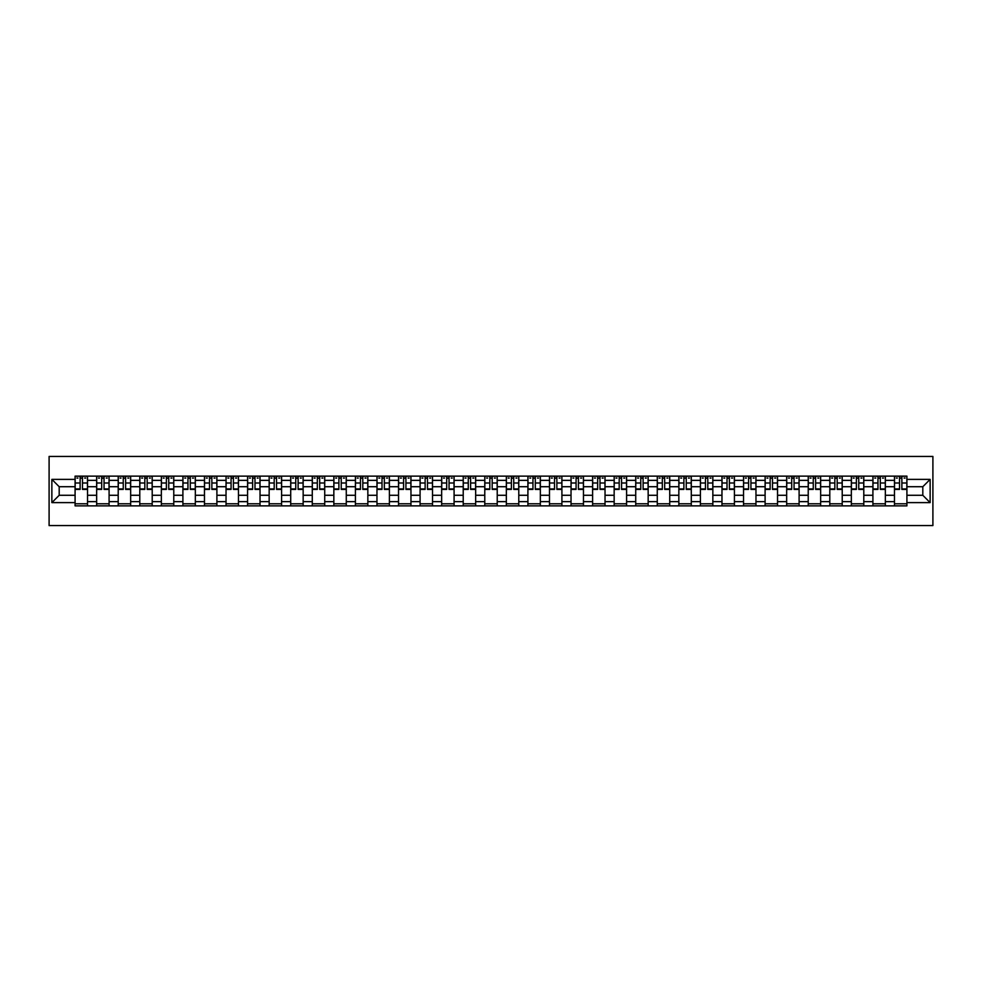 <?xml version="1.0" encoding="UTF-8"?>
<svg xmlns="http://www.w3.org/2000/svg" width="982" height="982" viewBox="0 0 982 982"><rect width="100%" height="100%" fill="white"/><g stroke="black" fill="none" stroke-linecap="round" stroke-linejoin="round"><path stroke-width="1.47" d="M49.1 525.554L932.9 525.554L932.9 456.446L49.1 456.446L49.1 525.554M96.653 505.865L96.653 480.358L87.521 480.358L87.521 505.865M87.521 480.358L87.521 476.135M96.653 480.358L96.653 476.135M109.088 476.135L109.088 505.865M118.208 505.865L118.208 476.135M130.655 476.135L130.655 505.865M139.775 505.865L139.775 476.135M152.21 476.135L152.21 505.865M161.343 505.865L161.343 476.135M173.777 476.135L173.777 505.865M182.898 505.865L182.898 476.135M195.344 476.135L195.344 505.865M204.465 505.865L204.465 476.135M216.899 476.135L216.899 505.865M226.032 505.865L226.032 476.135M238.466 476.135L238.466 505.865M247.587 505.865L247.587 476.135M260.034 476.135L260.034 505.865M269.154 505.865L269.154 476.135M281.589 476.135L281.589 505.865M290.709 505.865L290.709 476.135M303.156 476.135L303.156 505.865M312.276 505.865L312.276 476.135M324.723 476.135L324.723 505.865M333.843 505.865L333.843 476.135M346.278 476.135L346.278 505.865M355.398 505.865L355.398 476.135M367.845 476.135L367.845 505.865M376.965 505.865L376.965 476.135M389.4 476.135L389.4 505.865M398.532 505.865L398.532 476.135M410.967 476.135L410.967 505.865M420.087 505.865L420.087 476.135M432.534 476.135L432.534 505.865M441.655 505.865L441.655 476.135M454.089 476.135L454.089 505.865M463.222 505.865L463.222 476.135M475.656 476.135L475.656 505.865M484.777 505.865L484.777 476.135M497.223 476.135L497.223 505.865M506.344 505.865L506.344 476.135M518.778 476.135L518.778 505.865M527.911 505.865L527.911 476.135M540.346 476.135L540.346 505.865M549.466 505.865L549.466 476.135M561.913 476.135L561.913 505.865M571.033 505.865L571.033 476.135M583.468 476.135L583.468 505.865M592.6 505.865L592.6 476.135M605.035 476.135L605.035 505.865M614.155 505.865L614.155 476.135M626.602 476.135L626.602 505.865M635.722 505.865L635.722 476.135M648.157 476.135L648.157 505.865M657.277 505.865L657.277 476.135M669.724 476.135L669.724 505.865M678.844 505.865L678.844 476.135M691.291 476.135L691.291 505.865M700.412 505.865L700.412 476.135M712.846 476.135L712.846 505.865M721.966 505.865L721.966 476.135M734.413 476.135L734.413 505.865M743.534 505.865L743.534 476.135M755.968 476.135L755.968 505.865M765.101 505.865L765.101 476.135M777.535 476.135L777.535 505.865M786.656 505.865L786.656 476.135M799.103 476.135L799.103 505.865M808.223 505.865L808.223 476.135M820.657 476.135L820.657 505.865M829.79 505.865L829.79 476.135M842.225 476.135L842.225 505.865M851.345 505.865L851.345 476.135M863.792 476.135L863.792 505.865M872.912 505.865L872.912 476.135M885.347 476.135L885.347 505.865M894.479 505.865L894.479 476.135M894.479 495.284L885.347 495.284M872.912 495.284L863.792 495.284M851.345 495.284L842.225 495.284M829.79 495.284L820.657 495.284M808.223 495.284L799.103 495.284M786.656 495.284L777.535 495.284M765.101 495.284L755.968 495.284M743.534 495.284L734.413 495.284M721.966 495.284L712.846 495.284M700.412 495.284L691.291 495.284M678.844 495.284L669.724 495.284M657.277 495.284L648.157 495.284M635.722 495.284L626.602 495.284M614.155 495.284L605.035 495.284M592.6 495.284L583.468 495.284M571.033 495.284L561.913 495.284M549.466 495.284L540.346 495.284M527.911 495.284L518.778 495.284M506.344 495.284L497.223 495.284M484.777 495.284L475.656 495.284M463.222 495.284L454.089 495.284M441.655 495.284L432.534 495.284M420.087 495.284L410.967 495.284M398.532 495.284L389.4 495.284M376.965 495.284L367.845 495.284M355.398 495.284L346.278 495.284M333.843 495.284L324.723 495.284M312.276 495.284L303.156 495.284M290.709 495.284L281.589 495.284M269.154 495.284L260.034 495.284M247.587 495.284L238.466 495.284M226.032 495.284L216.899 495.284M204.465 495.284L195.344 495.284M182.898 495.284L173.777 495.284M161.343 495.284L152.21 495.284M139.775 495.284L130.655 495.284M118.208 495.284L109.088 495.284M96.653 495.284L87.521 495.284M894.479 486.716L885.347 486.716M872.912 486.716L863.792 486.716M851.345 486.716L842.225 486.716M829.79 486.716L820.657 486.716M808.223 486.716L799.103 486.716M786.656 486.716L777.535 486.716M765.101 486.716L755.968 486.716M743.534 486.716L734.413 486.716M721.966 486.716L712.846 486.716M700.412 486.716L691.291 486.716M678.844 486.716L669.724 486.716M657.277 486.716L648.157 486.716M635.722 486.716L626.602 486.716M614.155 486.716L605.035 486.716M592.6 486.716L583.468 486.716M571.033 486.716L561.913 486.716M549.466 486.716L540.346 486.716M527.911 486.716L518.778 486.716M506.344 486.716L497.223 486.716M484.777 486.716L475.656 486.716M463.222 486.716L454.089 486.716M441.655 486.716L432.534 486.716M420.087 486.716L410.967 486.716M398.532 486.716L389.4 486.716M376.965 486.716L367.845 486.716M355.398 486.716L346.278 486.716M333.843 486.716L324.723 486.716M312.276 486.716L303.156 486.716M290.709 486.716L281.589 486.716M269.154 486.716L260.034 486.716M247.587 486.716L238.466 486.716M226.032 486.716L216.899 486.716M204.465 486.716L195.344 486.716M182.898 486.716L173.777 486.716M161.343 486.716L152.21 486.716M139.775 486.716L130.655 486.716M118.208 486.716L109.088 486.716M96.653 486.716L87.521 486.716M59.19 495.284L75.086 495.284L75.086 486.716L59.19 486.716L59.19 495.284L51.862 502.612L51.862 479.388L75.086 479.388L75.086 486.716M906.914 486.716L906.914 495.284L922.81 495.284L922.81 486.716L906.914 486.716L906.914 476.135L75.086 476.135L75.086 479.388M906.914 479.388L930.138 479.388L930.138 502.612L906.914 502.612L906.914 495.284M75.086 495.284L75.086 505.865L906.914 505.865L906.914 502.612M75.086 502.612L51.862 502.612M87.521 503.791L75.086 503.791M80.131 478.209L82.476 478.209M109.088 503.791L96.653 503.791M101.698 478.209L104.043 478.209M130.655 503.791L118.208 503.791M123.253 478.209L125.61 478.209M152.21 503.791L139.775 503.791M144.82 478.209L147.165 478.209M173.777 503.791L161.343 503.791M166.388 478.209L168.732 478.209M195.344 503.791L182.898 503.791M187.943 478.209L190.299 478.209M216.899 503.791L204.465 503.791M209.51 478.209L211.854 478.209M238.466 503.791L226.032 503.791M231.077 478.209L233.421 478.209M260.034 503.791L247.587 503.791M252.632 478.209L254.989 478.209M281.589 503.791L269.154 503.791M274.199 478.209L276.543 478.209M303.156 503.791L290.709 503.791M295.754 478.209L298.111 478.209M324.723 503.791L312.276 503.791M317.321 478.209L319.678 478.209M346.278 503.791L333.843 503.791M338.888 478.209L341.233 478.209M367.845 503.791L355.398 503.791M360.443 478.209L362.8 478.209M389.4 503.791L376.965 503.791M382.01 478.209L384.355 478.209M410.967 503.791L398.532 503.791M403.577 478.209L405.922 478.209M432.534 503.791L420.087 503.791M425.132 478.209L427.489 478.209M454.089 503.791L441.655 503.791M446.7 478.209L449.044 478.209M475.656 503.791L463.222 503.791M468.267 478.209L470.611 478.209M497.223 503.791L484.777 503.791M489.822 478.209L492.178 478.209M518.778 503.791L506.344 503.791M511.389 478.209L513.733 478.209M540.346 503.791L527.911 503.791M532.956 478.209L535.3 478.209M561.913 503.791L549.466 503.791M554.511 478.209L556.868 478.209M583.468 503.791L571.033 503.791M576.078 478.209L578.423 478.209M605.035 503.791L592.6 503.791M597.645 478.209L599.99 478.209M626.602 503.791L614.155 503.791M619.2 478.209L621.557 478.209M648.157 503.791L635.722 503.791M640.767 478.209L643.112 478.209M669.724 503.791L657.277 503.791M662.322 478.209L664.679 478.209M691.291 503.791L678.844 503.791M683.889 478.209L686.246 478.209M712.846 503.791L700.412 503.791M705.457 478.209L707.801 478.209M734.413 503.791L721.966 503.791M727.011 478.209L729.368 478.209M755.968 503.791L743.534 503.791M748.579 478.209L750.923 478.209M777.535 503.791L765.101 503.791M770.146 478.209L772.49 478.209M799.103 503.791L786.656 503.791M791.701 478.209L794.057 478.209M820.657 503.791L808.223 503.791M813.268 478.209L815.612 478.209M842.225 503.791L829.79 503.791M834.835 478.209L837.18 478.209M863.792 503.791L851.345 503.791M856.39 478.209L858.747 478.209M885.347 503.791L872.912 503.791M877.957 478.209L880.302 478.209M906.914 503.791L894.479 503.791M899.524 478.209L901.869 478.209M51.862 479.388L59.19 486.716M922.81 495.284L930.138 502.612M922.81 486.716L930.138 479.388M82.476 489.417L82.476 476.282L87.459 476.282L87.459 489.417L82.476 489.417M80.131 478.074L82.476 478.074M76.952 478.074L77.922 478.074M84.698 478.074L85.655 478.074M84.489 476.282L75.16 476.282L75.16 489.417L80.131 489.417L80.131 476.282L78.13 476.282M104.043 489.417L104.043 476.282L109.014 476.282L109.014 489.417L104.043 489.417M101.698 478.074L104.043 478.074M98.519 478.074L99.477 478.074M106.252 478.074L107.222 478.074M106.044 476.282L96.715 476.282L96.715 489.417L101.698 489.417L101.698 476.282L99.685 476.282M125.61 489.417L125.61 476.282L130.581 476.282L130.581 489.417L125.61 489.417M123.253 478.074L125.61 478.074M120.074 478.074L121.044 478.074M127.82 478.074L128.789 478.074M127.611 476.282L118.282 476.282L118.282 489.417L123.253 489.417L123.253 476.282L121.252 476.282M147.165 489.417L147.165 476.282L152.149 476.282L152.149 489.417L147.165 489.417M144.82 478.074L147.165 478.074M141.641 478.074L142.611 478.074M149.387 478.074L150.344 478.074M149.178 476.282L139.849 476.282L139.849 489.417L144.82 489.417L144.82 476.282L142.82 476.282M168.732 489.417L168.732 476.282L173.704 476.282L173.704 489.417L168.732 489.417M166.388 478.074L168.732 478.074M163.208 478.074L164.166 478.074M170.942 478.074L171.911 478.074M170.733 476.282L161.404 476.282L161.404 489.417L166.388 489.417L166.388 476.282L164.375 476.282M190.299 489.417L190.299 476.282L195.271 476.282L195.271 489.417L190.299 489.417M187.943 478.074L190.299 478.074M184.763 478.074L185.733 478.074M192.509 478.074L193.479 478.074M192.3 476.282L182.971 476.282L182.971 489.417L187.943 489.417L187.943 476.282L185.942 476.282M211.854 489.417L211.854 476.282L216.838 476.282L216.838 489.417L211.854 489.417M209.51 478.074L211.854 478.074M206.33 478.074L207.3 478.074M214.064 478.074L215.033 478.074M213.867 476.282L204.526 476.282L204.526 489.417L209.51 489.417L209.51 476.282L207.509 476.282M233.421 489.417L233.421 476.282L238.393 476.282L238.393 489.417L233.421 489.417M231.077 478.074L233.421 478.074M227.898 478.074L228.855 478.074M235.631 478.074L236.601 478.074M235.422 476.282L226.093 476.282L226.093 489.417L231.077 489.417L231.077 476.282L229.064 476.282M254.989 489.417L254.989 476.282L259.96 476.282L259.96 489.417L254.989 489.417M252.632 478.074L254.989 478.074M249.453 478.074L250.422 478.074M257.198 478.074L258.168 478.074M256.989 476.282L247.66 476.282L247.66 489.417L252.632 489.417L252.632 476.282L250.631 476.282M276.543 489.417L276.543 476.282L281.527 476.282L281.527 489.417L276.543 489.417M274.199 478.074L276.543 478.074M271.02 478.074L271.989 478.074M278.753 478.074L279.723 478.074M278.557 476.282L269.215 476.282L269.215 489.417L274.199 489.417L274.199 476.282L272.198 476.282M298.111 489.417L298.111 476.282L303.082 476.282L303.082 489.417L298.111 489.417M295.754 478.074L298.111 478.074M292.575 478.074L293.544 478.074M300.32 478.074L301.29 478.074M300.111 476.282L290.782 476.282L290.782 489.417L295.754 489.417L295.754 476.282L293.753 476.282M319.678 489.417L319.678 476.282L324.649 476.282L324.649 489.417L319.678 489.417M317.321 478.074L319.678 478.074M314.142 478.074L315.112 478.074M321.887 478.074L322.857 478.074M321.679 476.282L312.35 476.282L312.35 489.417L317.321 489.417L317.321 476.282L315.32 476.282M341.233 489.417L341.233 476.282L346.216 476.282L346.216 489.417L341.233 489.417M338.888 478.074L341.233 478.074M335.709 478.074L336.679 478.074M343.442 478.074L344.412 478.074M343.234 476.282L333.905 476.282L333.905 489.417L338.888 489.417L338.888 476.282L336.875 476.282M362.8 489.417L362.8 476.282L367.771 476.282L367.771 489.417L362.8 489.417M360.443 478.074L362.8 478.074M357.264 478.074L358.234 478.074M365.009 478.074L365.979 478.074M364.801 476.282L355.472 476.282L355.472 489.417L360.443 489.417L360.443 476.282L358.442 476.282M384.355 489.417L384.355 476.282L389.338 476.282L389.338 489.417L384.355 489.417M382.01 478.074L384.355 478.074M378.831 478.074L379.801 478.074M386.577 478.074L387.534 478.074M386.368 476.282L377.039 476.282L377.039 489.417L382.01 489.417L382.01 476.282L380.009 476.282M405.922 489.417L405.922 476.282L410.906 476.282L410.906 489.417L405.922 489.417M403.577 478.074L405.922 478.074M400.398 478.074L401.368 478.074M408.131 478.074L409.101 478.074M407.923 476.282L398.594 476.282L398.594 489.417L403.577 489.417L403.577 476.282L401.564 476.282M427.489 489.417L427.489 476.282L432.461 476.282L432.461 489.417L427.489 489.417M425.132 478.074L427.489 478.074M421.953 478.074L422.923 478.074M429.699 478.074L430.668 478.074M429.49 476.282L420.161 476.282L420.161 489.417L425.132 489.417L425.132 476.282L423.132 476.282M449.044 489.417L449.044 476.282L454.028 476.282L454.028 489.417L449.044 489.417M446.7 478.074L449.044 478.074M443.52 478.074L444.49 478.074M451.266 478.074L452.223 478.074M451.057 476.282L441.728 476.282L441.728 489.417L446.7 489.417L446.7 476.282L444.699 476.282M470.611 489.417L470.611 476.282L475.583 476.282L475.583 489.417L470.611 489.417M468.267 478.074L470.611 478.074M465.087 478.074L466.045 478.074M472.821 478.074L473.79 478.074M472.612 476.282L463.283 476.282L463.283 489.417L468.267 489.417L468.267 476.282L466.254 476.282M492.178 489.417L492.178 476.282L497.15 476.282L497.15 489.417L492.178 489.417M489.822 478.074L492.178 478.074M486.642 478.074L487.612 478.074M494.388 478.074L495.358 478.074M494.179 476.282L484.85 476.282L484.85 489.417L489.822 489.417L489.822 476.282L487.821 476.282M513.733 489.417L513.733 476.282L518.717 476.282L518.717 489.417L513.733 489.417M511.389 478.074L513.733 478.074M508.21 478.074L509.179 478.074M515.955 478.074L516.913 478.074M515.746 476.282L506.417 476.282L506.417 489.417L511.389 489.417L511.389 476.282L509.388 476.282M535.3 489.417L535.3 476.282L540.272 476.282L540.272 489.417L535.3 489.417M532.956 478.074L535.3 478.074M529.777 478.074L530.734 478.074M537.51 478.074L538.48 478.074M537.301 476.282L527.972 476.282L527.972 489.417L532.956 489.417L532.956 476.282L530.943 476.282M556.868 489.417L556.868 476.282L561.839 476.282L561.839 489.417L556.868 489.417M554.511 478.074L556.868 478.074M551.332 478.074L552.301 478.074M559.077 478.074L560.047 478.074M558.868 476.282L549.539 476.282L549.539 489.417L554.511 489.417L554.511 476.282L552.51 476.282M578.423 489.417L578.423 476.282L583.406 476.282L583.406 489.417L578.423 489.417M576.078 478.074L578.423 478.074M572.899 478.074L573.869 478.074M580.632 478.074L581.602 478.074M580.436 476.282L571.094 476.282L571.094 489.417L576.078 489.417L576.078 476.282L574.077 476.282M599.99 489.417L599.99 476.282L604.961 476.282L604.961 489.417L599.99 489.417M597.645 478.074L599.99 478.074M594.466 478.074L595.423 478.074M602.199 478.074L603.169 478.074M601.991 476.282L592.662 476.282L592.662 489.417L597.645 489.417L597.645 476.282L595.632 476.282M621.557 489.417L621.557 476.282L626.528 476.282L626.528 489.417L621.557 489.417M619.2 478.074L621.557 478.074M616.021 478.074L616.991 478.074M623.766 478.074L624.736 478.074M623.558 476.282L614.229 476.282L614.229 489.417L619.2 489.417L619.2 476.282L617.199 476.282M643.112 489.417L643.112 476.282L648.095 476.282L648.095 489.417L643.112 489.417M640.767 478.074L643.112 478.074M637.588 478.074L638.558 478.074M645.321 478.074L646.291 478.074M645.125 476.282L635.784 476.282L635.784 489.417L640.767 489.417L640.767 476.282L638.766 476.282M664.679 489.417L664.679 476.282L669.65 476.282L669.65 489.417L664.679 489.417M662.322 478.074L664.679 478.074M659.143 478.074L660.113 478.074M666.888 478.074L667.858 478.074M666.68 476.282L657.351 476.282L657.351 489.417L662.322 489.417L662.322 476.282L660.321 476.282M686.246 489.417L686.246 476.282L691.218 476.282L691.218 489.417L686.246 489.417M683.889 478.074L686.246 478.074M680.71 478.074L681.68 478.074M688.456 478.074L689.425 478.074M688.247 476.282L678.918 476.282L678.918 489.417L683.889 489.417L683.889 476.282L681.889 476.282M707.801 489.417L707.801 476.282L712.785 476.282L712.785 489.417L707.801 489.417M705.457 478.074L707.801 478.074M702.277 478.074L703.247 478.074M710.011 478.074L710.98 478.074M709.802 476.282L700.473 476.282L700.473 489.417L705.457 489.417L705.457 476.282L703.443 476.282M729.368 489.417L729.368 476.282L734.34 476.282L734.34 489.417L729.368 489.417M727.011 478.074L729.368 478.074M723.832 478.074L724.802 478.074M731.578 478.074L732.547 478.074M731.369 476.282L722.04 476.282L722.04 489.417L727.011 489.417L727.011 476.282L725.011 476.282M750.923 489.417L750.923 476.282L755.907 476.282L755.907 489.417L750.923 489.417M748.579 478.074L750.923 478.074M745.399 478.074L746.369 478.074M753.145 478.074L754.102 478.074M752.936 476.282L743.607 476.282L743.607 489.417L748.579 489.417L748.579 476.282L746.578 476.282M772.49 489.417L772.49 476.282L777.474 476.282L777.474 489.417L772.49 489.417M770.146 478.074L772.49 478.074M766.967 478.074L767.936 478.074M774.7 478.074L775.67 478.074M774.491 476.282L765.162 476.282L765.162 489.417L770.146 489.417L770.146 476.282L768.133 476.282M794.057 489.417L794.057 476.282L799.029 476.282L799.029 489.417L794.057 489.417M791.701 478.074L794.057 478.074M788.521 478.074L789.491 478.074M796.267 478.074L797.237 478.074M796.058 476.282L786.729 476.282L786.729 489.417L791.701 489.417L791.701 476.282L789.7 476.282M815.612 489.417L815.612 476.282L820.596 476.282L820.596 489.417L815.612 489.417M813.268 478.074L815.612 478.074M810.089 478.074L811.058 478.074M817.834 478.074L818.792 478.074M817.625 476.282L808.296 476.282L808.296 489.417L813.268 489.417L813.268 476.282L811.267 476.282M837.18 489.417L837.18 476.282L842.151 476.282L842.151 489.417L837.18 489.417M834.835 478.074L837.18 478.074M831.656 478.074L832.613 478.074M839.389 478.074L840.359 478.074M839.18 476.282L829.851 476.282L829.851 489.417L834.835 489.417L834.835 476.282L832.822 476.282M858.747 489.417L858.747 476.282L863.718 476.282L863.718 489.417L858.747 489.417M856.39 478.074L858.747 478.074M853.211 478.074L854.18 478.074M860.956 478.074L861.926 478.074M860.748 476.282L851.419 476.282L851.419 489.417L856.39 489.417L856.39 476.282L854.389 476.282M880.302 489.417L880.302 476.282L885.285 476.282L885.285 489.417L880.302 489.417M877.957 478.074L880.302 478.074M874.778 478.074L875.748 478.074M882.523 478.074L883.481 478.074M882.315 476.282L872.986 476.282L872.986 489.417L877.957 489.417L877.957 476.282L875.956 476.282M901.869 489.417L901.869 476.282L906.84 476.282L906.84 489.417L901.869 489.417M899.524 478.074L901.869 478.074M896.345 478.074L897.303 478.074M904.078 478.074L905.048 478.074M903.87 476.282L894.541 476.282L894.541 489.417L899.524 489.417L899.524 476.282L897.511 476.282M872.912 480.358L863.792 480.358M851.345 480.358L842.225 480.358M829.79 480.358L820.657 480.358M808.223 480.358L799.103 480.358M786.656 480.358L777.535 480.358M765.101 480.358L755.968 480.358M743.534 480.358L734.413 480.358M721.966 480.358L712.846 480.358M700.412 480.358L691.291 480.358M678.844 480.358L669.724 480.358M657.277 480.358L648.157 480.358M635.722 480.358L626.602 480.358M614.155 480.358L605.035 480.358M592.6 480.358L583.468 480.358M571.033 480.358L561.913 480.358M549.466 480.358L540.346 480.358M527.911 480.358L518.778 480.358M506.344 480.358L497.223 480.358M484.777 480.358L475.656 480.358M463.222 480.358L454.089 480.358M441.655 480.358L432.534 480.358M420.087 480.358L410.967 480.358M398.532 480.358L389.4 480.358M376.965 480.358L367.845 480.358M355.398 480.358L346.278 480.358M333.843 480.358L324.723 480.358M312.276 480.358L303.156 480.358M290.709 480.358L281.589 480.358M269.154 480.358L260.034 480.358M247.587 480.358L238.466 480.358M226.032 480.358L216.899 480.358M204.465 480.358L195.344 480.358M182.898 480.358L173.777 480.358M161.343 480.358L152.21 480.358M139.775 480.358L130.655 480.358M118.208 480.358L109.088 480.358M894.479 480.358L885.347 480.358M872.912 501.642L863.792 501.642M851.345 501.642L842.225 501.642M829.79 501.642L820.657 501.642M808.223 501.642L799.103 501.642M786.656 501.642L777.535 501.642M765.101 501.642L755.968 501.642M743.534 501.642L734.413 501.642M721.966 501.642L712.846 501.642M700.412 501.642L691.291 501.642M678.844 501.642L669.724 501.642M657.277 501.642L648.157 501.642M635.722 501.642L626.602 501.642M614.155 501.642L605.035 501.642M592.6 501.642L583.468 501.642M571.033 501.642L561.913 501.642M549.466 501.642L540.346 501.642M527.911 501.642L518.778 501.642M506.344 501.642L497.223 501.642M484.777 501.642L475.656 501.642M463.222 501.642L454.089 501.642M441.655 501.642L432.534 501.642M420.087 501.642L410.967 501.642M398.532 501.642L389.4 501.642M376.965 501.642L367.845 501.642M355.398 501.642L346.278 501.642M333.843 501.642L324.723 501.642M312.276 501.642L303.156 501.642M290.709 501.642L281.589 501.642M269.154 501.642L260.034 501.642M247.587 501.642L238.466 501.642M226.032 501.642L216.899 501.642M204.465 501.642L195.344 501.642M182.898 501.642L173.777 501.642M161.343 501.642L152.21 501.642M139.775 501.642L130.655 501.642M118.208 501.642L109.088 501.642M96.653 501.642L87.521 501.642M894.479 501.642L885.347 501.642M82.476 488.938L87.459 488.938M82.476 482.997L87.459 482.997M75.16 488.938L80.131 488.938M75.16 482.997L80.131 482.997M104.043 488.938L109.014 488.938M104.043 482.997L109.014 482.997M96.715 488.938L101.698 488.938M96.715 482.997L101.698 482.997M125.61 488.938L130.581 488.938M125.61 482.997L130.581 482.997M118.282 488.938L123.253 488.938M118.282 482.997L123.253 482.997M147.165 488.938L152.149 488.938M147.165 482.997L152.149 482.997M139.849 488.938L144.82 488.938M139.849 482.997L144.82 482.997M168.732 488.938L173.704 488.938M168.732 482.997L173.704 482.997M161.404 488.938L166.388 488.938M161.404 482.997L166.388 482.997M190.299 488.938L195.271 488.938M190.299 482.997L195.271 482.997M182.971 488.938L187.943 488.938M182.971 482.997L187.943 482.997M211.854 488.938L216.838 488.938M211.854 482.997L216.838 482.997M204.526 488.938L209.51 488.938M204.526 482.997L209.51 482.997M233.421 488.938L238.393 488.938M233.421 482.997L238.393 482.997M226.093 488.938L231.077 488.938M226.093 482.997L231.077 482.997M254.989 488.938L259.96 488.938M254.989 482.997L259.96 482.997M247.66 488.938L252.632 488.938M247.66 482.997L252.632 482.997M276.543 488.938L281.527 488.938M276.543 482.997L281.527 482.997M269.215 488.938L274.199 488.938M269.215 482.997L274.199 482.997M298.111 488.938L303.082 488.938M298.111 482.997L303.082 482.997M290.782 488.938L295.754 488.938M290.782 482.997L295.754 482.997M319.678 488.938L324.649 488.938M319.678 482.997L324.649 482.997M312.35 488.938L317.321 488.938M312.35 482.997L317.321 482.997M341.233 488.938L346.216 488.938M341.233 482.997L346.216 482.997M333.905 488.938L338.888 488.938M333.905 482.997L338.888 482.997M362.8 488.938L367.771 488.938M362.8 482.997L367.771 482.997M355.472 488.938L360.443 488.938M355.472 482.997L360.443 482.997M384.355 488.938L389.338 488.938M384.355 482.997L389.338 482.997M377.039 488.938L382.01 488.938M377.039 482.997L382.01 482.997M405.922 488.938L410.906 488.938M405.922 482.997L410.906 482.997M398.594 488.938L403.577 488.938M398.594 482.997L403.577 482.997M427.489 488.938L432.461 488.938M427.489 482.997L432.461 482.997M420.161 488.938L425.132 488.938M420.161 482.997L425.132 482.997M449.044 488.938L454.028 488.938M449.044 482.997L454.028 482.997M441.728 488.938L446.7 488.938M441.728 482.997L446.7 482.997M470.611 488.938L475.583 488.938M470.611 482.997L475.583 482.997M463.283 488.938L468.267 488.938M463.283 482.997L468.267 482.997M492.178 488.938L497.15 488.938M492.178 482.997L497.15 482.997M484.85 488.938L489.822 488.938M484.85 482.997L489.822 482.997M513.733 488.938L518.717 488.938M513.733 482.997L518.717 482.997M506.417 488.938L511.389 488.938M506.417 482.997L511.389 482.997M535.3 488.938L540.272 488.938M535.3 482.997L540.272 482.997M527.972 488.938L532.956 488.938M527.972 482.997L532.956 482.997M556.868 488.938L561.839 488.938M556.868 482.997L561.839 482.997M549.539 488.938L554.511 488.938M549.539 482.997L554.511 482.997M578.423 488.938L583.406 488.938M578.423 482.997L583.406 482.997M571.094 488.938L576.078 488.938M571.094 482.997L576.078 482.997M599.99 488.938L604.961 488.938M599.99 482.997L604.961 482.997M592.662 488.938L597.645 488.938M592.662 482.997L597.645 482.997M621.557 488.938L626.528 488.938M621.557 482.997L626.528 482.997M614.229 488.938L619.2 488.938M614.229 482.997L619.2 482.997M643.112 488.938L648.095 488.938M643.112 482.997L648.095 482.997M635.784 488.938L640.767 488.938M635.784 482.997L640.767 482.997M664.679 488.938L669.65 488.938M664.679 482.997L669.65 482.997M657.351 488.938L662.322 488.938M657.351 482.997L662.322 482.997M686.246 488.938L691.218 488.938M686.246 482.997L691.218 482.997M678.918 488.938L683.889 488.938M678.918 482.997L683.889 482.997M707.801 488.938L712.785 488.938M707.801 482.997L712.785 482.997M700.473 488.938L705.457 488.938M700.473 482.997L705.457 482.997M729.368 488.938L734.34 488.938M729.368 482.997L734.34 482.997M722.04 488.938L727.011 488.938M722.04 482.997L727.011 482.997M750.923 488.938L755.907 488.938M750.923 482.997L755.907 482.997M743.607 488.938L748.579 488.938M743.607 482.997L748.579 482.997M772.49 488.938L777.474 488.938M772.49 482.997L777.474 482.997M765.162 488.938L770.146 488.938M765.162 482.997L770.146 482.997M794.057 488.938L799.029 488.938M794.057 482.997L799.029 482.997M786.729 488.938L791.701 488.938M786.729 482.997L791.701 482.997M815.612 488.938L820.596 488.938M815.612 482.997L820.596 482.997M808.296 488.938L813.268 488.938M808.296 482.997L813.268 482.997M837.18 488.938L842.151 488.938M837.18 482.997L842.151 482.997M829.851 488.938L834.835 488.938M829.851 482.997L834.835 482.997M858.747 488.938L863.718 488.938M858.747 482.997L863.718 482.997M851.419 488.938L856.39 488.938M851.419 482.997L856.39 482.997M880.302 488.938L885.285 488.938M880.302 482.997L885.285 482.997M872.986 488.938L877.957 488.938M872.986 482.997L877.957 482.997M901.869 488.938L906.84 488.938M901.869 482.997L906.84 482.997M894.541 488.938L899.524 488.938M894.541 482.997L899.524 482.997"/></g></svg>
